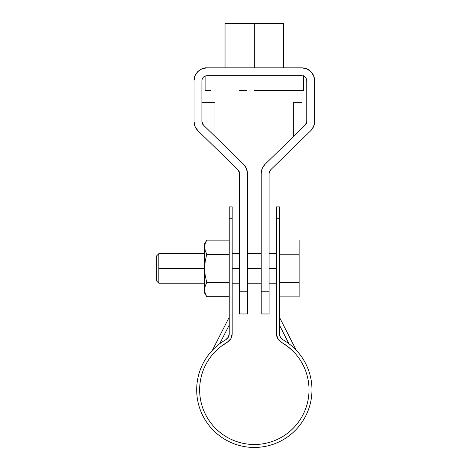 <?xml version="1.0" encoding="UTF-8"?>
<svg xmlns="http://www.w3.org/2000/svg" width="471" height="471" viewBox="0 0 471 471"><rect width="100%" height="100%" fill="white"/><g stroke="black" fill="none" stroke-linecap="round" stroke-linejoin="round"><path stroke-width="0.71" d="M276.477 333.768A9.844 9.844 0 0 0 277.808 338.714L276.477 333.768L276.477 218.267L276.477 333.768A9.844 9.844 0 0 0 281.44 342.317L277.808 338.714M279.385 340.757A9.844 9.844 0 0 0 281.44 342.317A54.689 54.689 0 0 1 296.277 424.895A54.689 54.689 0 0 1 212.38 424.895A54.689 54.689 0 0 1 227.216 342.317C221.976 345.308 217.361 349.064 213.363 353.58C209.371 358.095 206.21 363.135 203.878 368.699C201.553 374.262 200.181 380.05 199.769 386.067C199.357 392.084 199.922 398.007 201.47 403.835C203.019 409.664 205.462 415.086 208.8 420.108C212.144 425.13 216.207 429.481 220.981 433.155C225.762 436.835 231.008 439.643 236.719 441.586C242.43 443.523 248.299 444.494 254.328 444.494C260.357 444.494 266.227 443.523 271.938 441.586C277.649 439.643 282.894 436.835 287.669 433.155C292.45 429.481 296.512 425.13 299.856 420.108C303.194 415.086 305.638 409.664 307.186 403.835C308.735 398.007 309.3 392.084 308.888 386.067C308.476 380.05 307.104 374.262 304.778 368.699C302.447 363.135 299.285 358.095 295.293 353.58L293.663 351.813M232.179 333.768L232.179 206.904L229.224 206.904L229.224 218.267L232.179 218.267L232.179 333.768L230.849 338.714L227.216 342.317A9.844 9.844 0 0 0 232.179 333.768M276.477 218.267C276.477 203.189 276.477 203.189 276.477 218.267L279.433 218.267L279.433 206.904L276.477 206.904L276.477 218.267L279.433 218.267L279.433 333.768L280.363 337.23L282.906 339.75C288.429 342.906 293.292 346.862 297.501 351.619C301.717 356.382 305.049 361.693 307.498 367.557C309.953 373.421 311.396 379.526 311.831 385.867C312.267 392.208 311.672 398.448 310.042 404.595C308.411 410.736 305.832 416.452 302.311 421.745C298.791 427.038 294.51 431.619 289.471 435.498C284.437 439.372 278.909 442.334 272.892 444.383C266.869 446.426 260.687 447.45 254.328 447.45C247.97 447.45 241.782 446.426 235.765 444.383C229.748 442.334 224.22 439.372 219.186 435.498C214.146 431.619 209.866 427.038 206.345 421.745C202.824 416.452 200.246 410.736 198.615 404.595C196.984 398.448 196.389 392.208 196.825 385.867C197.255 379.526 198.703 373.421 201.158 367.557C203.607 361.693 206.94 356.382 211.155 351.619C215.365 346.862 220.228 342.906 225.75 339.75L228.294 337.23L229.224 333.768L229.224 218.267C229.224 203.189 229.224 203.189 229.224 218.267L232.179 218.267C232.179 203.189 232.179 203.189 232.179 218.267M214.994 351.813L213.363 353.58C209.371 358.095 206.21 363.135 203.878 368.699M271.938 441.586C277.649 439.643 282.894 436.835 287.669 433.155C292.45 429.481 296.512 425.13 299.856 420.108M308.888 386.067C308.476 380.05 307.104 374.262 304.778 368.699M295.293 353.58C291.296 349.064 286.68 345.308 281.44 342.317L287.575 346.391L291.62 349.812L289.7 348.104M279.433 218.267C279.433 203.189 279.433 203.189 279.433 218.267L279.433 333.78M229.224 333.78L229.224 218.267M291.643 349.835L293.827 351.984M218.956 348.104L217.013 349.835M215.535 351.26L214.829 351.984A54.689 54.689 0 0 0 285.338 434.857A54.689 54.689 0 0 0 302.3 363.553M228.294 337.23L229.224 333.768A6.888 6.888 0 0 1 225.75 339.75L228.3 337.218M280.357 337.218L282.906 339.75A57.639 57.639 0 0 1 298.543 426.791A57.639 57.639 0 0 1 210.113 426.791A57.639 57.639 0 0 1 225.75 339.75M218.609 344.572A57.639 57.639 0 0 0 207.905 423.977A57.639 57.639 0 0 0 286.91 437.359A57.639 57.639 0 0 0 302.953 358.855M282.906 339.75A6.888 6.888 0 0 1 279.433 333.768L280.369 337.242M215.512 351.284L218.938 348.116M221.076 346.391L227.216 342.317M229.224 325.078L219.733 343.695L229.224 325.078L229.224 319.238M288.917 343.695L279.433 325.078L288.917 343.695M279.433 319.238L279.433 325.078M279.433 240.016L299.12 240.016L279.433 240.016M279.433 254.228L299.12 254.228L299.12 240.016L299.12 254.228L279.433 254.228M299.12 282.647L299.12 254.228L299.12 282.647L279.433 282.647L299.12 282.647L299.12 296.854L299.12 282.647M279.433 296.854L299.12 296.854L279.433 296.854M276.477 268.435L269.094 268.435L276.477 268.435M261.217 268.435L247.434 268.435L261.217 268.435M239.562 268.435L232.179 268.435L239.562 268.435M204.614 253.669L158.833 253.669L158.833 268.435L204.614 268.435L158.833 268.435L158.833 283.201L156.372 280.74L156.372 256.13L156.372 280.74M156.372 256.13L158.833 253.669L158.833 283.201L204.614 283.201M206.363 283.454L205.185 286.221L206.745 282.412L205.179 275.476L204.614 268.435L204.614 289.747L205.185 286.215L206.745 282.759L229.224 282.759L206.745 282.759L206.745 282.412L229.224 282.412L206.745 282.412L205.179 275.476L204.614 268.435L205.191 261.346L206.745 254.11L205.185 250.649L204.614 247.122L204.614 293.044L206.745 296.742L205.185 293.28L206.41 296.135M206.745 254.11L229.224 254.11L206.745 254.11L205.191 261.346L204.614 268.435L204.614 247.122L205.185 243.589L204.614 247.122L204.614 243.825L205.185 250.649L206.745 254.11L205.438 251.379M205.185 286.221L204.614 289.747L205.185 293.286L206.745 296.736L229.224 296.736L206.745 296.736L205.185 293.28L204.614 289.747L205.185 286.215L204.632 290.395M204.638 290.489L204.691 291.043M206.745 254.458L229.224 254.458L206.745 254.458M204.614 289.747L204.614 293.044M204.614 247.122L205.185 243.589L206.745 240.133L229.224 240.133M206.345 240.858L205.815 241.947M205.185 243.589L206.745 240.133L204.614 243.825M301.829 67.853L206.828 67.853L301.829 67.853A12.799 12.799 -0.1 0 1 314.628 80.647L313.651 75.749L310.878 71.598L306.727 68.825L301.829 67.853L206.828 67.853L201.929 68.825L197.779 71.598L195.006 75.749L194.028 80.647L194.028 121.524L195.035 126.493L197.891 130.685L238.079 169.89L239.174 171.503L239.562 173.416L239.562 291.814L247.434 291.814L247.434 173.416L246.433 168.441L243.578 164.255L203.39 125.05L202.289 123.437L201.906 121.524L201.906 80.647L202.283 78.763L203.348 77.167L204.944 76.102L206.828 75.725L301.829 75.725L303.713 76.102L305.308 77.167L306.374 78.763L306.751 80.647L306.751 121.524L306.362 123.437L305.267 125.05L265.079 164.255L262.223 168.441L261.217 173.416L261.217 291.814L269.094 291.814L269.094 173.416L269.483 171.503L270.578 169.89L310.766 130.685L313.621 126.493L314.628 121.524L314.628 80.647L313.651 75.749L310.878 71.598L306.727 68.825L301.829 67.853L206.828 67.853L201.929 68.825L197.779 71.598L195.006 75.749L194.028 80.647L194.028 121.524A12.799 12.799 -0.1 0 0 197.891 130.685L197.743 130.538M214.146 135.542L207.075 128.642L214.146 135.542M306.733 121.96L306.751 121.524A4.922 4.922 -0.1 0 1 305.267 125.05L265.079 164.255L262.223 168.441L261.217 173.416C261.281 169.843 262.565 166.793 265.079 164.255L305.267 125.05L306.751 121.524L306.751 80.647L306.38 78.775M243.595 164.273L243.578 164.255C246.092 166.793 247.375 169.843 247.434 173.416L246.433 168.441L243.578 164.255L203.39 125.05A4.922 4.922 -0.1 0 1 201.906 121.524L203.39 125.05L243.578 164.255L214.917 136.296M306.751 80.647C306.438 77.68 304.796 76.037 301.829 75.725L206.828 75.725C203.861 76.037 202.218 77.68 201.906 80.647L201.924 121.96M194.028 80.647C193.457 74.318 200.493 67.276 206.828 67.853L206.798 67.853M217.408 67.853L225.038 67.853L225.038 23.55L283.619 23.55L225.038 23.55L225.038 67.853M283.619 67.853L283.619 23.55L283.619 67.853L291.243 67.853M313.615 126.511L310.766 130.685L270.578 169.89L269.094 173.416L269.094 313.969L269.094 291.814L261.217 291.814L261.217 173.416M314.628 80.647L314.628 121.524A12.799 12.799 -0.1 0 1 310.766 130.685L304.872 136.431M306.368 78.745L305.32 77.179M305.296 77.156L303.73 76.108M293.739 136.296L265.061 164.273M300.527 129.672L302.788 127.464M300.51 129.684L301.581 128.642M304.119 137.167L303.365 137.903M301.581 102.307L293.704 102.307L293.704 136.325M305.844 124.368L306.344 123.479M261.217 313.969L261.217 291.814L261.217 313.969L269.094 313.969M270.572 169.901L269.489 171.485M269.471 171.521L269.094 173.416M204.926 76.108L203.36 77.156M203.331 77.179L202.289 78.745M202.277 78.775L201.906 80.647M247.434 173.416L247.434 291.814L239.562 291.814L239.562 313.969L239.562 173.416L238.079 169.89L203.784 136.431M206.422 139.01L204.532 137.161L206.422 139.01M211.261 102.307L207.216 102.307M213.993 102.307L211.385 102.307M214.947 136.325L214.947 102.307L201.906 102.307L214.04 102.307M195.041 126.511L197.891 130.685M202.306 123.479L202.813 124.368M203.39 125.05L205.88 127.476M247.434 291.814L247.434 313.969L247.434 291.814M239.562 229.059L239.562 280.74M239.562 173.416L239.18 171.521M239.168 171.485L238.09 169.901M273.657 23.55L254.328 23.55L254.328 67.853L254.328 23.55L233.41 23.55L275.247 23.55L233.41 23.55M262.335 23.55L264.408 23.55M210.896 90.491L205.103 90.491L205.103 75.725M269.118 90.491L297.76 90.491M254.328 90.491L303.554 90.491L303.554 75.725M275.247 90.491L273.657 90.491M246.321 90.491L239.533 90.491M229.224 317.23L212.397 350.259M279.433 317.23L296.259 350.259M276.477 253.669L269.094 253.669M261.217 253.669L247.434 253.669M239.562 253.669L232.179 253.669M276.477 283.201L269.094 283.201M261.217 283.201L247.434 283.201M239.562 283.201L232.179 283.201M206.745 296.742L229.224 296.742M239.562 313.969L247.434 313.969"/></g></svg>
